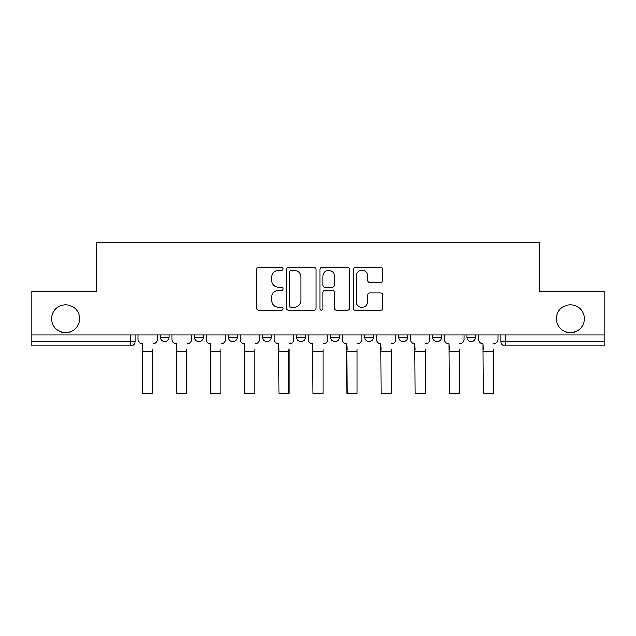 <?xml version="1.0" encoding="UTF-8"?>
<svg xmlns="http://www.w3.org/2000/svg" width="636" height="636" viewBox="0 0 636 636"><rect width="100%" height="100%" fill="white"/><g stroke="black" fill="none" stroke-linecap="round" stroke-linejoin="round"><path stroke-width="0.95" d="M283.076 268.877A1.503 1.503 0 0 0 281.573 267.374L258.804 267.374A2.147 2.147 0 0 0 256.658 269.513L256.658 308.086A2.147 2.147 0 0 0 258.804 310.233L281.573 310.233A1.503 1.503 0 0 0 283.076 308.73A1.503 1.503 0 0 0 281.573 307.228L278.624 307.228A6.861 6.861 0 0 1 271.771 300.375L271.771 297.155A6.861 6.861 0 0 1 278.624 290.302L281.573 290.302A1.503 1.503 0 0 0 283.076 288.8A1.503 1.503 0 0 0 281.573 287.305L278.624 287.305A6.861 6.861 0 0 1 271.771 280.444L271.771 277.232A6.861 6.861 0 0 1 278.624 270.372L281.573 270.372A1.503 1.503 0 0 0 283.076 268.877M556.389 318.708A13.968 13.968 0 0 0 570.365 332.684A13.968 13.968 0 0 0 584.333 318.708A13.968 13.968 0 0 0 570.365 304.739A13.968 13.968 0 0 0 556.389 318.708M51.667 318.708A13.968 13.968 0 0 0 65.635 332.684A13.968 13.968 0 0 0 79.611 318.708A13.968 13.968 0 0 0 65.635 304.739A13.968 13.968 0 0 0 51.667 318.708M466.888 334.862L466.888 337.263L475.617 337.263A4.365 4.365 0 0 1 471.252 341.635A4.365 4.365 0 0 1 466.888 337.263L466.888 334.862M432.83 334.862L432.83 337.263L441.559 337.263A4.365 4.365 0 0 1 437.194 341.635A4.365 4.365 0 0 1 432.83 337.263L432.83 334.862M398.772 334.862L398.772 337.263L407.509 337.263A4.365 4.365 0 0 1 403.137 341.635A4.365 4.365 0 0 1 398.772 337.263L398.772 334.862M364.714 334.862L364.714 337.263L373.451 337.263A4.365 4.365 0 0 1 369.087 341.635A4.365 4.365 0 0 1 364.714 337.263L364.714 334.862M330.664 334.862L330.664 337.263L339.393 337.263A4.365 4.365 0 0 1 335.029 341.635A4.365 4.365 0 0 1 330.664 337.263L330.664 334.862M296.607 337.263L296.607 334.862L296.607 337.263A4.365 4.365 0 0 0 300.971 341.635A4.365 4.365 0 0 1 296.607 337.263L305.336 337.263A4.365 4.365 0 0 1 300.971 341.635A4.365 4.365 0 0 0 305.336 337.263A4.365 4.365 0 0 1 300.971 341.635M262.549 337.263L262.549 334.862L262.549 337.263A4.365 4.365 0 0 0 266.913 341.635A4.365 4.365 0 0 1 262.549 337.263L271.286 337.263A4.365 4.365 0 0 1 266.913 341.635M228.491 337.263L228.491 334.862L228.491 337.263A4.365 4.365 0 0 0 232.863 341.635A4.365 4.365 0 0 1 228.491 337.263L237.228 337.263A4.365 4.365 0 0 1 232.863 341.635M380.622 282.479A2.147 2.147 0 0 0 382.769 280.341L382.769 269.513A2.147 2.147 0 0 0 380.622 267.374L355.341 267.374A2.147 2.147 0 0 0 353.195 269.513L353.195 308.086A2.147 2.147 0 0 0 355.341 310.233L380.622 310.233A2.147 2.147 0 0 0 382.769 308.086L382.769 295.017A2.147 2.147 0 0 0 380.622 292.87L369.802 292.87A2.147 2.147 0 0 0 367.664 295.017L367.664 301.496A5.732 5.732 0 0 1 361.932 307.228A5.732 5.732 0 0 1 356.2 301.496L356.2 276.103A5.732 5.732 0 0 1 361.932 270.372A5.732 5.732 0 0 1 367.664 276.103L367.664 280.341A2.147 2.147 0 0 0 369.802 282.479L380.622 282.479M31.8 334.862L31.8 291.423L96.855 291.423L96.855 242.737L539.145 242.737L539.145 291.423L604.2 291.423L604.2 334.862L31.8 334.862L31.8 341.635L135.063 341.635L135.063 334.862M316.124 269.513A2.147 2.147 0 0 0 313.985 267.374L288.696 267.374A2.147 2.147 0 0 0 286.558 269.513L286.558 308.086A2.147 2.147 0 0 0 288.696 310.233L313.985 310.233A2.147 2.147 0 0 0 316.124 308.086L316.124 269.513M322.015 267.374L347.304 267.374A2.147 2.147 0 0 1 349.442 269.513L349.442 308.086A2.147 2.147 0 0 1 347.304 310.233L336.484 310.233A2.147 2.147 0 0 1 334.337 308.086L334.337 292.441A2.147 2.147 0 0 0 332.199 290.302L325.02 290.302A2.147 2.147 0 0 0 322.873 292.441L322.873 308.73A1.503 1.503 0 0 1 321.379 310.233A1.503 1.503 0 0 1 319.876 308.73L319.876 269.513A2.147 2.147 0 0 1 322.015 267.374M500.937 334.862L500.937 341.635L604.2 341.635L604.2 346L505.31 346A4.365 4.365 0 0 1 500.937 341.635L500.937 334.862M604.2 334.862L604.2 341.635M130.69 334.862L130.69 346A4.365 4.365 0 0 0 135.063 341.635A4.365 4.365 0 0 1 130.69 346L31.8 346L31.8 341.635M475.617 334.862L475.617 337.263M441.559 334.862L441.559 337.263M407.509 334.862L407.509 337.263L407.509 334.862M373.451 334.862L373.451 337.263A4.365 4.365 0 0 1 369.087 341.635A4.365 4.365 0 0 0 373.451 337.263M339.393 334.862L339.393 337.263A4.365 4.365 0 0 1 335.029 341.635A4.365 4.365 0 0 0 339.393 337.263L339.393 334.862M305.336 334.862L305.336 337.263M271.286 334.862L271.286 337.263L271.286 334.862M237.228 334.862L237.228 337.263L237.228 334.862M194.441 334.862L194.441 337.263L203.17 337.263L203.17 334.862L203.17 337.263A4.365 4.365 0 0 1 198.806 341.635A4.365 4.365 0 0 1 194.441 337.263A4.365 4.365 0 0 0 198.806 341.635A4.365 4.365 0 0 0 203.17 337.263A4.365 4.365 0 0 1 198.806 341.635M160.383 334.862L160.383 337.263L169.112 337.263L169.112 334.862L169.112 337.263A4.365 4.365 0 0 1 164.748 341.635A4.365 4.365 0 0 1 160.383 337.263A4.365 4.365 0 0 0 164.748 341.635A4.365 4.365 0 0 0 169.112 337.263A4.365 4.365 0 0 1 164.748 341.635M505.31 334.862L505.31 346A4.365 4.365 0 0 1 500.937 341.635M291.057 270.372A1.503 1.503 0 0 0 289.555 271.874L289.555 305.733A1.503 1.503 0 0 0 291.057 307.228L294.158 307.228A6.861 6.861 0 0 0 301.019 300.375L301.019 277.232A6.861 6.861 0 0 0 294.158 270.372L291.057 270.372M334.337 276.215A5.732 5.732 0 0 0 328.605 270.483A5.732 5.732 0 0 0 322.873 276.215L322.873 285.159A2.147 2.147 0 0 0 325.02 287.305L332.199 287.305A2.147 2.147 0 0 0 334.337 285.159L334.337 276.215M138.004 339.449L138.004 334.862L138.004 339.449A4.365 4.365 0 0 0 142.369 343.814L142.703 349.49M142.369 343.814L142.703 393.263L152.743 393.263L152.743 349.49M157.434 339.449L157.434 334.862L157.434 339.449A4.365 4.365 0 0 1 153.069 343.814M172.062 339.449L172.062 334.862L172.062 339.449A4.365 4.365 0 0 0 176.426 343.814L176.752 349.49M176.426 343.814L176.752 393.263L186.801 393.263L186.801 349.49M191.492 339.449L191.492 334.862L191.492 339.449A4.365 4.365 0 0 1 187.127 343.814M206.12 339.449L206.12 334.862L206.12 339.449A4.365 4.365 0 0 0 210.484 343.814L210.81 349.49M210.484 343.814L210.81 393.263L220.851 393.263L220.851 349.49M225.549 339.449L225.549 334.862L225.549 339.449A4.365 4.365 0 0 1 221.185 343.814M240.177 339.449L240.177 334.862L240.177 339.449A4.365 4.365 0 0 0 244.542 343.814L244.868 349.49M244.542 343.814L244.868 393.263L254.909 393.263L254.909 349.49M259.599 339.449L259.599 334.862L259.599 339.449A4.365 4.365 0 0 1 255.235 343.814M274.227 339.449L274.227 334.862L274.227 339.449A4.365 4.365 0 0 0 278.592 343.814L278.926 349.49M278.592 343.814L278.926 393.263L288.967 393.263L288.967 349.49M293.657 339.449L293.657 334.862L293.657 339.449A4.365 4.365 0 0 1 289.293 343.814M308.285 339.449L308.285 334.862L308.285 339.449A4.365 4.365 0 0 0 312.65 343.814L312.976 349.49M312.65 343.814L312.976 393.263L323.024 393.263L323.024 349.49M327.715 339.449L327.715 334.862L327.715 339.449A4.365 4.365 0 0 1 323.35 343.814M342.343 339.449L342.343 334.862L342.343 339.449A4.365 4.365 0 0 0 346.707 343.814L347.033 349.49M346.707 343.814L347.033 393.263L357.074 393.263L357.074 349.49M361.773 339.449L361.773 334.862L361.773 339.449A4.365 4.365 0 0 1 357.408 343.814M376.401 339.449L376.401 334.862L376.401 339.449A4.365 4.365 0 0 0 380.765 343.814L381.091 349.49M380.765 343.814L381.091 393.263L391.132 393.263L391.132 349.49M395.823 339.449L395.823 334.862L395.823 339.449A4.365 4.365 0 0 1 391.458 343.814M410.451 339.449L410.451 334.862L410.451 339.449A4.365 4.365 0 0 0 414.815 343.814L415.149 349.49M414.815 343.814L415.149 393.263L425.19 393.263L425.19 349.49M429.88 339.449L429.88 334.862L429.88 339.449A4.365 4.365 0 0 1 425.516 343.814M444.508 339.449L444.508 334.862L444.508 339.449A4.365 4.365 0 0 0 448.873 343.814L449.199 349.49M448.873 343.814L449.199 393.263L459.248 393.263L459.248 349.49M463.938 339.449L463.938 334.862L463.938 339.449A4.365 4.365 0 0 1 459.574 343.814M478.566 339.449L478.566 334.862L478.566 339.449A4.365 4.365 0 0 0 482.931 343.814L483.257 349.49M482.931 343.814L483.257 393.263L493.298 393.263L493.298 349.49M497.996 339.449L497.996 334.862L497.996 339.449A4.365 4.365 0 0 1 493.631 343.814M152.743 351.128L142.703 351.128M186.801 351.128L176.752 351.128M220.851 351.128L210.81 351.128M254.909 351.128L244.868 351.128M288.967 351.128L278.926 351.128M323.024 351.128L312.976 351.128M357.074 351.128L347.033 351.128M391.132 351.128L381.091 351.128M425.19 351.128L415.149 351.128M459.248 351.128L449.199 351.128M493.298 351.128L483.257 351.128"/></g></svg>
